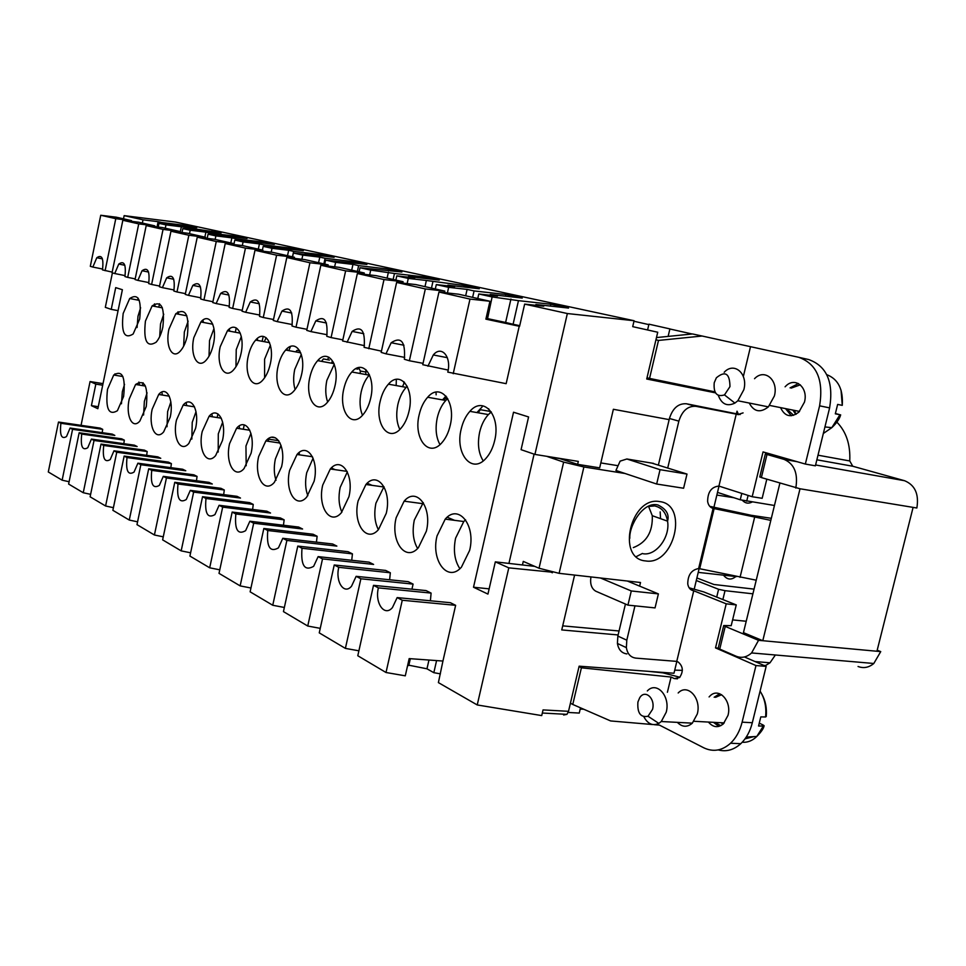 <?xml version="1.0" encoding="UTF-8"?>
<svg xmlns="http://www.w3.org/2000/svg" width="966" height="966" viewBox="0 0 966 966"><rect width="100%" height="100%" fill="white"/><g stroke="black" fill="none" stroke-linecap="round" stroke-linejoin="round"><path stroke-width="1.45" d="M263.742 243.142L263.947 242.176L236.284 238.819L235.994 240.232M142.364 223.061L143.04 219.813L158.122 221.685L157.047 226.913M292.577 256.859L293.398 253.032L305.039 254.408M715.468 392.848L646.725 379.01L657.725 332.232L632.706 326.653L634.094 320.724L175.45 222.047L124.155 215.647L143.04 219.813M207.183 238.373L208.064 234.17L246.994 238.505L237.189 236.392L210.069 233.072L209.791 234.388M236.996 237.286L237.189 236.392M395.855 280.092L396.797 275.865L414.752 277.93L408.473 276.554L408.34 277.194M230.802 242.961L231.876 237.853L236.284 238.819M634.094 320.724L567.356 313.539L534.923 454.418L578.32 461.398L577.632 464.344L599.669 467.858L613.374 409.282L669.16 419.63L669.426 418.483L678.857 421.14C682.153 410.779 687.828 405.841 695.882 406.312L736.237 414.124L718.921 486.079C711.471 486.828 707.704 491.96 707.631 501.499C708.332 505.278 710.155 507.573 713.101 508.382L770.82 520.372M740.197 414.547L686.391 403.764C678.361 403.293 672.698 408.195 669.426 418.483M625.437 604.052L617.854 636.075L617.419 643.465C618.518 649.72 621.681 653.209 626.91 653.91M618.119 634.952L561.753 629.929L574.589 575.084M676.828 661.42L673.99 673.242L579.141 666.178L568.515 711.314L543.049 709.913L541.721 715.589L477.228 704.951L508.792 567.851L552.528 572.234M756.233 580.192L699.13 568.624L694.264 588.946M741.791 493.397L740.246 499.784L717.497 492.394L713.934 507.222M717.497 492.394L719.006 486.115M736.442 413.677L737.034 411.178L738.326 414.112M103.024 383.635L90.067 381.546L95.839 384.118L91.408 405.648L97.856 408.703L122.392 289.715L115.703 287.626L111.235 309.374L118.081 310.654M489.134 588.849L473.509 587.231L513.526 412.228L528.583 416.95L521.072 449.673L534.923 454.418M600.828 462.919L617.286 465.576M534.089 454.141L508.937 563.42M508.792 567.851L495.329 561.862L487.939 594.09L473.509 587.231M550.451 306.077L550.874 304.242L568.551 308.069L535.913 304.483L535.719 305.316M424.992 286.648L426.368 280.478L408.292 278.401L407.133 283.606M322.161 255.93L322.403 254.819L293.64 251.389L292.469 256.835M709.732 506.329L751.101 515.264L771.315 518.319M535.913 304.483L543.749 306.198L524.647 304.109L519.575 326.327L485.886 319.154L489.931 301.259L458.584 294.207L438.962 292.034L422.746 364.701L448.188 370.063M170.378 224.74L196.75 227.638L187.959 225.742L187.802 226.539M187.959 225.742L161.853 222.506L161.612 223.665M159.511 303.771L158.81 307.176M477.228 704.951L438.395 682.612L442.935 661.046L409.173 658.607L405.285 675.826L386.014 672.505L357.794 655.745L373.504 585.336L426.078 590.588L431.102 593.088L430.401 600.78M324.733 264.092L325.59 260.132L366.899 264.442L354.425 261.75L325.083 258.272L323.876 263.899M233.857 244.555L234.798 240.087L246.378 241.488M292.082 249.349L292.3 248.31L303.324 250.689L263.199 246.354L272.014 248.298L271.18 252.198M287.506 255.712L288.665 250.291L272.014 248.298M552.407 572.766L549.751 571.618M495.329 561.862L534.693 566.366M158.122 221.685L161.853 222.506M388.26 270.42L388.549 269.128L358.627 265.626L357.36 271.434M143.053 382.741L142.461 385.591M262.933 250.182L242.442 245.569L225.223 243.517L245.461 248.117L262.933 250.182L262.728 251.196M292.3 248.31L264.104 244.917L263.778 246.427M490.076 295.234L490.257 294.473L497.514 296.067L478.798 293.978L492.117 296.924L518.464 300.655L513.091 324.262L519.732 325.675M510.942 299.013L505.616 322.463L513.091 324.262M354.16 262.945L354.425 261.75M505.472 296.176L505.858 294.509L522.256 298.059L490.257 294.473M472.628 297.371L474.077 290.935L505.858 294.509M447.729 285.888L447.886 285.187L479.269 288.749L464.006 285.453L426.368 280.478M258.296 249.143L259.419 243.891L243.094 241.911L242.321 245.557M388.549 269.128L401.868 272.014L359.98 267.739L370.702 270.106L369.652 274.912M305.147 253.901L334.115 257.354L322.403 254.819M204.852 237.117L205.903 232.154L210.069 233.072M518.464 300.655L550.874 304.242M318.575 262.704L319.794 257.113L302.793 255.096L301.899 259.262M465.672 295.801L467.109 289.402L448.647 287.325L447.391 292.964M474.077 290.935L467.109 289.402M319.794 257.113L325.083 258.272M246.475 241.053L274.332 244.422L263.947 242.176M393.138 279.476L394.466 273.487L370.702 270.106M387.1 278.123L388.417 272.158M259.419 243.891L264.104 244.917M408.473 276.554L439.228 280.092L424.992 277.013L394.466 273.487M359.086 271.82L359.98 267.739M447.886 285.187L454.636 286.673L436.294 284.596L435.316 288.967M288.665 250.291L293.64 251.389M95.839 384.118L102.698 385.217M170.451 224.39L158.992 223.339L165.971 224.873L165.283 228.218M180.195 232.323L181.354 226.781L165.971 224.873M181.354 226.781L221.166 232.927L182.84 228.604L190.217 230.234L189.493 233.663M205.903 232.154L190.217 230.234M208.064 234.17L215.877 235.897L215.14 239.435M231.876 237.853L215.877 235.897M234.798 240.087L243.094 241.911M293.398 253.032L302.793 255.096M325.59 260.132L335.625 262.354L334.647 266.821M351.709 270.154L352.964 264.382L335.625 262.354M352.964 264.382L358.627 265.626M396.797 275.865L408.292 278.401M436.294 284.596L448.647 287.325M567.356 313.539L524.647 304.109M91.408 405.648L98.266 406.686M211.723 231.768L211.904 230.922M185.037 228.87L185.291 227.638M182.006 232.54L182.84 228.604M428.964 660.032L426.972 668.798L433.831 672.686L436.584 660.587M440.387 673.845L433.831 672.686M424.678 278.413L424.992 277.013M463.656 286.987L464.006 285.453M431.476 288.11L432.853 281.891M426.972 668.798L407.737 664.982M450.204 425.414C456.278 401.264 440.303 382.125 427.66 397.255C423.688 401.699 420.85 407.543 419.172 414.788C413.219 438.178 428.566 458.15 441.704 442.911C445.664 438.516 448.502 432.683 450.204 425.414M494.652 440.629C501.1 415.295 483.386 395.239 469.887 411.347C465.781 415.911 462.883 421.84 461.168 429.17C454.829 453.658 471.843 474.644 485.91 458.403C489.991 453.887 492.901 447.97 494.652 440.629M301.573 374.53C306.415 354.256 295.548 338.112 285.67 350.03C282.157 354.039 279.621 359.521 278.051 366.476C273.306 386.219 283.762 402.919 293.942 390.94C297.443 386.98 299.991 381.51 301.573 374.53M409.004 411.311C414.716 388.247 400.262 369.954 388.404 384.178C384.553 388.501 381.799 394.261 380.145 401.433C374.542 423.808 388.429 442.839 400.733 428.53C404.573 424.243 407.326 418.507 409.004 411.311M386.255 513.332C391.979 490.257 377.537 470.563 365.921 484.497L358.145 500.823C352.53 523.186 366.416 543.629 378.467 529.61L386.255 513.332M195.555 428.481C199.757 410.405 191.389 395.082 183.178 405.056L176.488 420.005C172.371 437.658 180.437 453.392 188.877 443.394L195.555 428.481M251.1 453.199C255.712 433.686 245.762 417.131 236.598 428.228L229.57 443.623C225.042 462.629 234.629 479.691 244.072 468.546L251.1 453.199M370.678 398.197C376.076 376.124 362.975 358.615 351.829 371.995C348.086 376.221 345.417 381.884 343.787 388.984C338.498 410.417 351.105 428.602 362.636 415.139C366.355 410.961 369.036 405.309 370.678 398.197M281.577 466.759C286.443 446.449 275.551 429.206 265.843 440.931L258.647 456.556C253.877 476.323 264.358 494.121 274.38 482.336L281.577 466.759M213.377 344.343C217.555 326.303 209.211 311.873 200.88 321.968L193.828 337.653C189.734 355.271 197.776 370.123 206.326 359.98C209.525 356.309 211.868 351.093 213.377 344.343M146.252 406.541C148.305 386.267 144.767 378.913 135.602 384.468L129.239 398.97C125.471 415.44 132.306 430.039 139.877 421.019L146.252 406.541M139.659 319.106C141.724 299.81 138.404 292.952 129.698 298.518L123.177 313.455C121.064 332.594 124.385 339.44 133.139 334.019L139.659 319.106M314.119 481.237C319.239 460.082 307.309 442.078 297.021 454.491L289.631 470.345C284.608 490.909 296.091 509.517 306.729 497.055L314.119 481.237M123.612 396.471C125.665 376.909 122.368 369.761 113.722 375.013L107.504 389.31C105.403 408.703 108.699 415.839 117.393 410.731L123.612 396.471M187.38 335.444C189.469 314.711 185.605 307.466 175.812 313.696L168.941 329.128C165.029 346.13 172.419 360.463 180.509 350.839C183.612 347.253 185.907 342.121 187.38 335.444M222.482 440.46C226.877 421.695 217.761 405.78 209.091 416.286L202.232 431.452C197.921 449.77 206.7 466.143 215.623 455.59L222.482 440.46M334.96 385.965C340.068 364.822 328.15 348.026 317.657 360.644C314.035 364.762 311.426 370.328 309.832 377.368C304.821 397.92 316.293 415.332 327.124 402.641C330.734 398.572 333.342 393.005 334.96 385.965M348.931 496.729C354.341 474.644 341.227 455.831 330.3 468.981L322.729 485.065C317.416 506.498 330.034 525.987 341.348 512.765L348.931 496.729M469.621 550.427C476.081 525.118 458.403 503.358 445.217 519.128L437.043 535.925C430.703 560.377 447.681 583.041 461.422 567.175L469.621 550.427M240.969 353.785C245.352 335.057 236.259 320.096 227.445 330.758L220.224 346.685C215.913 364.955 224.68 380.387 233.736 369.676C237.032 365.909 239.435 360.62 240.969 353.785M162.856 327.039C164.92 307.055 161.346 300.003 152.121 305.896L145.431 321.074C143.294 340.889 146.868 347.929 156.154 342.193C159.161 338.704 161.394 333.656 162.856 327.039M270.311 363.832C274.912 344.355 264.986 328.826 255.664 340.092C252.247 343.993 249.783 349.39 248.238 356.273C243.722 375.255 253.285 391.302 262.885 379.976C266.278 376.112 268.753 370.739 270.311 363.832M170.197 417.203C174.194 399.767 166.502 384.999 158.714 394.466L152.193 409.186C148.257 426.235 155.683 441.39 163.665 431.887L170.197 417.203M426.368 531.179C432.442 507.041 416.491 486.357 404.126 501.173L396.157 517.74C390.192 541.105 405.527 562.598 418.387 547.698L426.368 531.179M492.117 296.924L487.552 318.635L486.079 318.321M478.798 293.978L477.772 298.518M262.402 250.061L263.199 246.354M158.992 223.339L158.219 227.058M124.155 215.647L123.503 218.811M112.406 272.847L105.318 307.345L111.235 309.374M90.067 381.546L81.059 425.318M102.191 432.671L102.686 429.351L100.174 428.107L58.503 422.045L48.3 471.976L62.138 480.187L69.105 481.732M114.821 435.4L112.237 434.108L70.083 428.047L72.571 429.327L114.821 435.4M123.817 443.672L124.324 440.146L121.68 438.83L79.164 432.756L68.622 484.051L83.245 492.732L90.623 494.338M137.148 446.534L134.407 445.169L91.408 439.095L94.04 440.46L137.148 446.534M146.663 455.312L147.194 451.545L144.405 450.144L101.019 444.082L90.116 496.802L105.596 505.991L113.408 507.681M160.754 458.307L157.856 456.858L113.976 450.796L116.753 452.233L160.754 458.307M170.837 467.641L171.393 463.608L168.434 462.134L124.155 456.073L112.865 510.314L129.275 520.058L137.583 521.821M129.275 520.058L140.843 464.731L185.762 470.768L182.695 469.247L137.897 463.197L134.045 472.084C128.019 475.695 125.677 470.853 127.005 457.558L124.155 456.073M196.46 480.718L197.052 476.395L193.9 474.825L148.704 468.8L136.991 524.635L154.415 534.995L163.266 536.83M212.291 484.002L209.03 482.372L163.29 476.359L166.43 477.989L212.291 484.002M223.665 494.628L224.281 489.979L220.936 488.313L174.774 482.312L162.626 539.861L181.173 550.874L190.604 552.806M240.486 498.058L237.032 496.331L190.314 490.366L193.647 492.105L240.486 498.058M252.621 509.432L253.249 504.421L249.699 502.646L202.546 496.705L189.916 556.066L209.682 567.803L219.765 569.819M270.528 513.031L266.833 511.195L219.113 505.29L222.675 507.138L270.528 513.031M283.473 525.238L284.137 519.817L280.345 517.921L232.166 512.065L219.016 573.345L240.148 585.891L250.955 588.004M302.575 529.006L298.639 527.05L249.868 521.242L253.684 523.222L302.575 529.006M316.437 542.143L317.126 536.263L313.069 534.246L263.839 528.487L250.122 591.82L272.75 605.259L284.354 607.469M272.75 605.259L286.878 540.429L336.856 546.104L332.63 543.991L282.796 538.303L278.425 547.879C269.997 552.685 266.447 546.901 267.763 530.515L263.839 528.487M351.733 560.28L352.433 553.868L348.086 551.707L297.782 546.08L283.449 611.611L307.743 626.028L320.241 628.347M373.6 564.422L369.072 562.164L318.128 556.621L322.523 558.903L373.6 564.422M389.624 579.769L390.336 572.766L385.663 570.435L334.236 564.977L319.251 632.863L345.393 648.391L358.893 650.806M360.873 578.791L413.086 584.104L408.22 581.677L356.14 576.328L360.873 578.791L345.393 648.391M413.086 584.104L411.939 589.175M410.333 658.691L408.775 665.574M402.267 600.248L455.638 605.32L450.385 602.699L397.159 597.592L402.267 600.248L386.014 672.505M455.638 605.32L442.935 661.046M447.343 357.686L433.299 354.957C441.438 344.898 451.665 356.671 447.789 372.115L506.148 383.671L519.225 326.242M486.019 318.551L509.806 323.984L485.946 318.901M505.616 322.463L487.226 318.551M447.717 398.62L445.785 400.455C441.788 404.851 438.938 410.659 437.26 417.855C435.111 428.469 436.016 437.381 439.977 444.589M491.32 411.927L488.385 414.571C484.256 419.075 481.346 424.968 479.631 432.237C477.301 443.756 478.496 453.308 483.217 460.867M319.022 360.898L318.744 359.545M301.307 354.389L294.727 369.459C293.181 377.006 293.314 383.707 295.113 389.552M407.217 386.291L406.167 387.354C402.291 391.641 399.526 397.352 397.871 404.476C395.891 414.245 396.543 422.565 399.839 429.435M405.309 501.33L405.189 500.11M383.985 486.707L375.931 503.177C373.854 513.562 374.675 522.401 378.394 529.694M212.339 416.793L211.892 413.955M196.013 411.733L192.222 422.396L191.836 439.083M268.584 441.341L268.222 438.818M250.955 433.372L245.956 446.026L246.185 465.769M369.495 374.88L369.229 375.158C365.474 379.336 362.781 384.951 361.163 392.015C359.328 400.987 359.775 408.751 362.504 415.271M299.448 454.841L299.134 452.547M281.046 445.338L275.37 458.959C273.74 466.964 273.958 474.077 276.022 480.295M229.787 331.193L229.28 329.044M213.957 328.621L209.537 340.527L209.018 356.212M162.373 395.058L161.865 392.051M147.073 392.836L144.369 401.361L143.584 415.018M155.152 306.476L154.463 303.879M140.625 307.78L137.993 316.232L137.063 327.534M332.364 469.271L332.123 467.254M313.105 458.162L306.705 472.736C304.93 481.479 305.316 489.146 307.852 495.715M139.418 385.096L138.887 382.065M124.542 384.323L122.344 391.677L121.45 403.776M203.476 322.463L202.896 320.132M188.141 321.159L184.349 331.978L183.637 346.214M239.604 428.687L239.206 425.982M222.675 422.19L218.292 433.855L218.183 452.064M352.783 372.176L352.59 371.21M334.272 364.267L326.858 380.363C325.168 388.61 325.445 395.819 327.679 402.013M367.575 484.727L367.382 483.072M347.337 471.927L340.153 487.444C338.233 496.983 338.812 505.218 341.892 512.149M465.576 519.829L463.777 521.519L455.578 538.195C453.151 550.487 454.575 560.654 459.876 568.672M257.717 340.467L257.27 338.535M241.331 336.615L236.235 349.595L235.958 366.718M178.638 314.24L177.998 311.764M163.737 314.216L160.537 323.888L159.692 336.687M287.397 350.356L287.035 348.69M270.383 345.188L264.587 359.219L264.599 377.815M186.643 405.611L186.16 402.665M170.861 401.965L167.625 411.576L167.009 426.755M445.857 519.213L445.797 518.525M423.289 502.634L414.317 520.046C412.059 531.348 413.158 540.827 417.614 548.483M243.299 429.254L244.241 424.883M262.148 341.3L263.199 336.41M290.452 346.54L288.786 350.61M266.109 337.653L264.346 341.71M396.169 385.567L396.326 379.36M428.276 397.364L428.385 396.507M404.476 382.319L402.484 386.69M365.824 374.53L365.885 369.592M372.127 485.367L367.43 483.362M335.154 469.669L332.28 468.45M454.515 520.324L447.222 517.233M858.05 666.492C863.628 668.581 868.881 667.578 873.807 663.485L880.738 651.603L877.2 650.215M775.372 654.996L769.999 662.797L765.531 665.526L763.877 665.393M880.738 651.603L876.935 651.253L913.099 507.379L916.855 508.007C919.125 494.157 915.043 485.065 904.587 480.718L852.749 466.24L849.754 460.963C850.527 444.626 846.24 431.705 836.918 422.19M719.742 649.08L736.116 656.216C741.55 658.401 746.706 657.303 751.596 652.944L758.539 640.325L725.249 626.403L719.742 649.08L718.221 648.174L723.715 625.533L725.249 626.403M568.515 711.314L566.945 714.357L563.613 714.997M668.484 672.831L668.267 673.725M674.739 670.138L682.358 670.356M583.778 709.249L580.204 709.044M568.153 712.461L579.262 713.065L580.494 707.824M619.061 630.979L562.707 625.859M217.942 413.907L217.157 417.541M236.235 327.897L235.318 332.232M268.282 439.119L278.715 440.689M647.582 329.974L648.947 324.178L669.897 328.899L668.134 336.397M633.962 321.255L648.85 324.612M692.127 333.995L669.885 328.983M772.691 455.022L765.362 453.923L766.992 454.479L761.377 477.578L800.017 488.772L762.79 640.712L876.935 651.253M759.807 476.83L761.377 477.578M797.179 461.712L784.09 459.393C794.293 463.837 798.206 473.4 795.803 488.072M779.876 483.217L743.446 632.645L762.79 640.712L758.539 640.325M746.211 621.259L732.614 619.894M731.202 625.678L723.715 625.533M752.9 593.824L725.019 590.673L722.87 599.56M725.019 590.673L718.595 589.296L716.712 597.097L736.249 604.909L731.322 625.183M754.048 589.127L713.91 584.49L696.909 577.97M696.293 580.518L718.595 589.296M774.442 505.484L740.246 499.784M748.095 495.425L746.706 501.185M646.846 378.479L657.822 380.109M679.786 384.625L657.798 380.193M784.09 459.393L766.992 454.479M295.705 351.89L296.936 350.392L299.858 350.936M488.663 408.775L490.438 412.627M476.914 412.579L482.155 406.879M478.085 412.772L480.38 409.705L489.134 411.238M442.525 399.876L445.978 396.096M443.708 400.093L446.775 397.135M403.848 383.538L403.74 381.606M389.358 383.2L389.37 384.347M436.137 394.84L436.028 392.111M365.933 372.055L360.354 371.041L358.615 367.623M327.631 359.437L328.851 357.179M333.379 362.214L331.942 361.948L331.724 363.228M321.581 361.369L323.393 358.929L329.418 360.04M138.126 298.132L137.727 300.064M689.132 587.799L703.695 591.892L716.712 597.097M714.925 391.858L649.55 378.406L658.486 340.43L702.137 336.023L798.725 357.299C816.813 363.808 823.769 379.988 819.603 405.829L805.342 464.054L763.043 451.919L752.188 496.729L718.921 486.079M766.799 479.233L762.162 498.299L752.188 496.729M805.342 464.054L815.389 465.829L829.613 407.881C833.767 382.162 826.775 366.042 808.651 359.545L799.136 357.396M795.803 414.378L792.869 410.091M796.213 414.148L793.69 410.26M823.334 433.48L831.811 427.66L839.961 414.74L835.324 413.822L837.643 404.416L842.267 405.358C843.306 389.31 838.138 379.083 826.775 374.663M839.961 414.74L835.433 413.52M841.048 390.131L842.267 405.358M699.13 568.624L698.623 568.563C691.427 569.855 687.804 574.999 687.756 583.983C688.492 587.98 690.485 590.25 693.745 590.781L676.755 661.384L635.87 658.124C630.617 657.423 627.453 653.922 626.366 647.631L626.801 640.192L634.964 605.851M667.735 467.93L678.857 421.14M522.437 564.965L523.27 561.403L539.04 568.25L563.649 462.11L583.899 466.964L625.111 473.509L656.663 484.026L683.602 488.241L686.995 474.065L651.929 463.137M639.649 586.133L640.506 582.51L559.109 573.333L583.899 466.964M633.298 547.613C646.556 542.506 652.883 531.868 652.279 515.699L648.56 506.317M660.164 511.92L660.575 518.67M642.426 553.458L636.28 556.633M718.233 648.138L715.516 647.896L726.215 603.822L736.249 604.909M752.321 722.725L766.159 666.383L755.98 665.562L742.117 722.17L752.321 722.725C750.099 731.479 746.247 738.471 740.777 743.699L730.574 743.24C736.044 737.988 739.884 730.96 742.117 722.17M766.159 666.383L744.448 656.965M718.197 749.906C726.275 752.043 733.798 749.966 740.777 743.699M722.882 724.283L721.191 722.749M723.244 723.957L722.025 722.797M742.214 742.262C747.551 742.673 752.417 740.741 756.789 736.466L763.333 726.046L758.564 725.997L760.797 716.893L765.567 716.977C766.593 707.197 764.77 698.575 760.085 691.101M763.333 726.046L764.13 725.744L763.068 724.971L759.481 723.256M761.727 693.914C765.483 700.628 766.992 708.15 766.243 716.494L765.567 716.977M654.187 724.681L659.5 725.128L703.755 747.793C713.137 752.26 722.085 750.739 730.574 743.24M652.714 724.548L610.621 720.938L572.766 704.456L581.399 667.808L671.068 677.045L667.409 692.272M647.92 671.298L662.99 672.867L679.871 677.238M726.215 603.822L690.738 589.574M708.44 722.061C713.101 727.507 718.088 728.098 723.377 723.836L728.002 715.383C732.059 700.881 718.68 686.826 709.962 696.027L709.092 696.933M677.48 678.808L674.304 678.579L679.569 677.54C683.578 671.479 683.143 666.335 678.277 662.084L676.755 661.384M674.304 678.579L671.068 677.045M715.516 647.896L755.98 665.562M713.524 722.339L718.813 726.42M719.73 693.745L714.164 697.259M715.504 697.343L721.638 694.711M720.769 725.683L714.876 722.411M678.18 692.984C687.478 682.974 701.678 698.213 697.295 713.983L692.344 723.16C687.2 727.507 682.201 727.241 677.371 722.375M688.794 722.979L680.861 722.556M647.329 690.944C656.578 680.788 670.621 696.208 666.226 712.208L661.275 721.517L658.824 723.401C652.799 726.178 647.836 724.017 643.948 716.917M637.922 702.004L639.685 697.814C644.926 688.951 655.576 698.346 652.545 709.358L648.017 716.253C640.53 717.738 637.162 712.993 637.922 702.004M579.057 666.516L581.399 667.808M630.81 581.411L630.581 582.365M658.389 593.897L655.045 607.904L627.936 605.127L631.293 590.963L658.389 593.897L627.332 581.025M590.938 576.919C589.9 583.899 591.518 588.656 595.756 591.192L627.936 605.127M600.514 578.006L631.293 590.963M539.04 568.25L559.109 573.333M625.111 473.509L615.934 470.454L620.124 461.132L626.862 458.995L660.056 469.681L656.663 484.026M660.056 469.681L686.995 474.065M577.632 464.344L558.638 458.234M563.649 462.11L547.468 456.604L558.602 458.391M658.414 464.96L669.16 419.63M649.55 378.406L647.015 377.742M702.137 336.023L692.537 333.958L656.469 337.569M780.54 407.616C784.79 416.527 790.9 418.036 798.87 412.132L804.461 402.122C808.53 387.547 795.139 376.366 785.769 386.122L785.092 386.811M736.237 414.124L737.855 414.547L743.083 412.893M750.461 346.879L743.385 376.342M785.527 408.618L791.311 415.754M798.447 383.55L790.067 387.861M791.202 388.103L800.331 384.83M793.569 415.32L786.674 408.847M754.531 378.696C764.529 368.058 778.765 380.121 774.382 395.975L768.381 406.867C760.327 413.134 753.951 411.854 749.254 403.051M724.186 372.272C734.136 361.453 748.252 373.613 743.844 389.709L737.843 400.769L734.897 403.088C727.193 406.746 721.674 404.211 718.342 395.468M714.224 382.753L716.361 377.791C725.285 370.473 729.813 373.419 729.958 386.642L724.488 394.913C716.808 397.231 713.391 393.186 714.224 382.753M658.486 340.43L655.962 339.754M570.435 703.188L572.766 704.456M360.137 373.504L360.354 371.041M245.461 248.117L232.649 308.444L229.123 307.393C230.463 293.326 227.638 288.665 220.671 293.398L216.143 303.553L212.749 302.551L225.223 243.517M232.649 308.444L242.225 310.327M148.873 282.591L137.884 280.394L142.05 270.734C147.786 266.785 150.008 271.072 148.692 283.593L151.614 284.463L163.049 229.401L146.204 225.585L162.385 227.565L179.459 231.405L163.049 229.401M216.263 241.488L203.947 299.943L200.638 298.965C201.966 285.453 199.37 280.925 192.85 285.368L188.455 295.354L185.255 294.413L197.257 237.177L214.126 239.206L233.374 243.529L216.263 241.488L197.257 237.177M102.662 269.043L92.845 267.063L96.805 257.729C101.889 254.215 103.785 258.272 102.493 269.912L112.177 272.11M229.365 306.162L216.143 303.553M203.947 299.943L212.918 301.718M233.18 244.47L233.374 243.529M188.853 235.257L176.983 291.961L173.88 291.044C175.208 278.051 172.805 273.644 166.695 277.834L162.409 287.651L159.402 286.757L170.97 231.2L187.489 233.204L205.601 237.286L188.853 235.257L170.97 231.2M205.42 238.155L205.601 237.286M176.983 291.961L185.424 293.64M259.769 315.061L245.654 312.296L250.303 301.947C257.765 296.912 260.832 301.73 259.504 316.389L263.271 317.5L276.614 255.181L255 250.279L272.605 252.355L294.473 257.282L276.614 255.181M137.884 280.394L135.047 279.548L146.204 225.585M179.29 232.214L179.459 231.405M125.109 275.624L114.725 273.535L118.782 264.044C124.191 260.325 126.232 264.491 124.928 276.554L127.693 277.375L138.742 223.883L122.839 220.272L138.681 222.228L154.814 225.863L138.742 223.883M151.614 284.463L159.559 286.045M122.839 220.272L112.056 272.75L114.725 273.535M127.693 277.375L135.18 278.872M154.645 226.612L154.814 225.863M92.845 267.063L90.309 266.314L100.742 215.261L116.282 217.193L131.521 220.622L115.775 218.678L100.742 215.261M105.113 270.697L115.775 218.678M255 250.279L242.031 311.221L245.654 312.296M131.376 221.335L131.521 220.622M390.336 572.766L338.776 567.332L334.236 564.977M292.263 324.564L277.17 321.618L281.951 311.1C289.957 305.727 293.302 310.69 291.986 326.001L296.007 327.196L309.929 262.752L286.817 257.499L304.785 259.6L328.174 264.865L309.929 262.752M263.271 317.5L273.499 319.505M294.232 258.369L294.473 257.282M277.17 321.618L273.293 320.47L286.817 257.499M364.46 345.647L342.604 340.986L357.36 273.511L376.136 275.66L403.064 281.71L383.997 279.56L357.36 273.511M296.007 327.196L306.971 329.321M327.921 266.048L328.174 264.865M345.635 270.854L320.845 265.227L339.223 267.353L364.291 272.992L345.635 270.854L331.084 337.581L342.858 339.851M331.084 337.581L326.774 336.301C328.066 320.289 324.419 315.158 315.81 320.893L310.895 331.604L306.741 330.372L320.845 265.227M363.784 333.705L352.131 331.41C361.405 325.288 365.402 330.601 364.134 347.362L381.449 351.153M364.001 274.272L364.291 272.992M352.131 331.41L347.06 342.302M368.77 348.738L383.997 279.56M402.762 283.11L403.064 281.71M425.33 288.943L409.367 360.753L404.356 359.267C405.587 341.686 401.192 336.18 391.182 342.737L385.965 353.822L381.172 352.397L396.615 282.422L415.827 284.584L444.831 291.116L425.33 288.943L396.615 282.422M197.052 476.395L151.734 470.37C150.382 484.195 152.93 489.194 159.354 485.379L163.29 476.359M409.367 360.753L423.048 363.337M444.481 292.65L444.831 291.116M433.299 354.957L427.926 366.235M453.211 373.721L469.995 299.086L438.962 292.034M469.995 299.086L489.931 301.259M193.647 492.105L181.173 550.874M224.281 489.979L177.998 483.99C176.657 498.384 179.41 503.564 186.269 499.519L190.314 490.366M177.998 483.99L174.774 482.312M171.393 463.608L127.005 457.558M317.126 536.263L267.763 530.515M166.43 477.989L154.415 534.995M151.734 470.37L148.704 468.8M140.843 464.731L137.897 463.197M102.686 429.351L60.906 423.289C59.614 435.195 61.474 439.615 66.509 436.547L70.083 428.047M116.753 452.233L105.596 505.991M147.194 451.545L103.712 445.471C102.384 458.27 104.557 462.968 110.221 459.562L113.976 450.796M103.712 445.471L101.019 444.082M94.04 440.46L83.245 492.732M124.324 440.146L81.712 434.072C80.395 446.413 82.412 450.965 87.749 447.729L91.408 439.095M81.712 434.072L79.164 432.756M72.571 429.327L62.138 480.187M60.906 423.289L58.503 422.045M174.085 289.981L162.409 287.651M431.102 593.088L378.394 587.871C374.567 602.941 384.468 617.202 392.438 607.578L397.159 597.592M378.394 587.871L373.504 585.336M352.433 553.868L301.996 548.265L297.782 546.08M338.776 567.332C335.166 581.713 344.101 595.213 351.552 586.181L356.14 576.328M322.523 558.903L307.743 626.028M301.996 548.265C300.692 565.412 304.58 571.437 313.648 566.33L318.128 556.621M200.856 297.818L188.455 295.354M286.878 540.429L282.796 538.303M253.684 523.222L240.148 585.891M284.137 519.817L235.837 513.972C234.496 529.634 237.757 535.2 245.618 530.672L249.868 521.242M235.837 513.972L232.166 512.065M404.718 357.396L385.965 353.822M222.675 507.138L209.682 567.803M253.249 504.421L205.987 498.492C204.635 513.501 207.63 518.863 214.959 514.588L219.113 505.29M205.987 498.492L202.546 496.705M327.076 334.731L310.895 331.604M713.596 508.478L711.519 507.778M275.491 437.852L271.796 437.296M913.099 507.379L800.017 488.772M904.587 480.718L815.606 464.972M849.754 460.963L818.009 455.191M852.749 466.24L816.874 459.804M114.99 373.806L114.7 375.182M819.603 405.829L829.613 407.881M794.958 410.514L795.163 412.893M699.674 568.732L714.14 508.587M740.041 577.354L754.615 517.329M645.638 560.932C674.208 565.835 688.867 504.626 659.73 501.608C630.762 495.739 615.885 558.928 645.638 560.932M698.623 568.563L713.101 508.382M643.163 553.747C656.192 555.993 670.38 536.915 667.554 521.169C666.093 512.898 662.036 507.887 655.383 506.124M654.513 505.967L647.969 506.474M745.04 738.857L753.734 736.635M722.81 722.834L723.111 723.848M617.854 636.075L626.801 640.192M626.862 458.995L653.523 463.39M686.391 403.764L695.882 406.312M737.855 414.547L738.459 414.668M735.875 576.473L735.464 576.847C731.117 580.155 727.205 579.685 723.715 575.434M752.116 502.03C748.396 503.95 745.136 503.346 742.311 500.231M445.785 400.455L427.66 397.255M488.385 414.571L469.887 411.347M300.74 352.819L285.67 350.03M406.167 387.354L388.404 384.178M383.731 486.973L365.921 484.497M194.528 406.855L183.178 405.056M249.796 430.244L236.598 428.228M369.229 375.158L351.829 371.995M280.116 443.068L265.843 440.931M212.786 324.226L200.88 321.968M145.431 386.074L135.602 384.468M139.261 300.354L129.698 298.518M312.477 456.749L297.021 454.491M122.887 376.523L113.722 375.013M186.861 315.81L175.812 313.696M221.323 418.193L209.091 416.286M334.031 363.639L317.657 360.644M347.072 471.372L330.3 468.981M463.777 521.519L445.217 519.128M240.305 333.173L227.445 330.758M162.397 307.864L152.121 305.896M269.574 342.676L255.664 340.092M169.279 396.169L158.714 394.466M422.311 503.612L404.126 501.173M566.945 714.357L542.324 713.029M755.05 661.565L769.999 662.797M759.759 476.999L765.362 453.923M873.807 663.485L751.596 652.944M840.662 414.861C839.647 418.785 836.701 423.048 831.811 427.66L824.94 426.936M629.808 538.291C628.975 525.866 643.235 501.004 657.931 504.989C666.298 509.058 669.498 514.443 667.554 521.169L652.279 515.699M764.07 725.925C763.587 728.533 761.16 732.047 756.789 736.466L746.271 737.07M617.419 643.465L626.366 647.631M698.249 572.379L736.539 576.605M355.766 368.758L357.782 369.133M445.193 398.306L447.584 398.729M148.571 272.062L142.05 270.734M102.432 258.876L96.805 257.729M228.93 295.053L220.671 293.398M259.274 303.747L250.303 301.947M124.843 265.288L118.782 264.044M291.72 313.044L281.951 311.1M200.469 286.914L192.85 285.368M403.957 345.236L391.182 342.737M326.46 323.006L315.81 320.893M173.735 279.259L166.695 277.834M661.275 721.517L692.344 723.16M693.999 721.288L724.258 722.906M724.488 394.913L734.897 403.088M716.857 495.063L733.822 497.707M648.017 716.253L658.824 723.401M769.709 405.442L799.558 411.431M737.843 400.769L768.381 406.867"/></g></svg>
